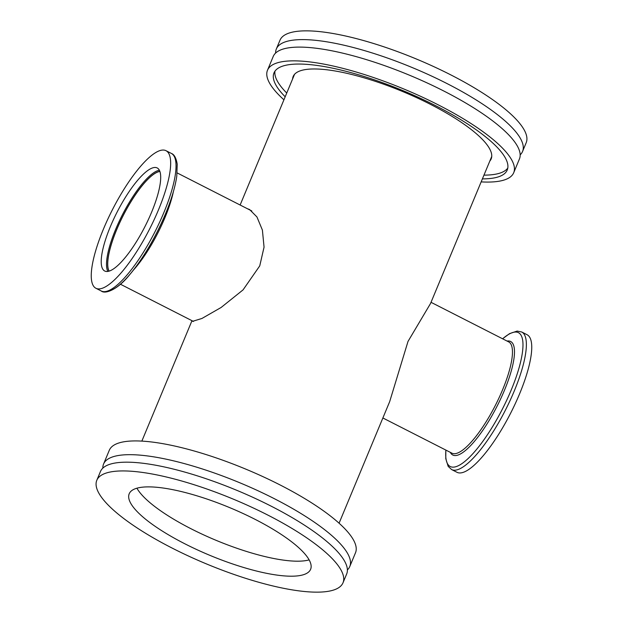 <?xml version="1.0" encoding="UTF-8"?>
<svg xmlns="http://www.w3.org/2000/svg" width="623" height="623" viewBox="0 0 623 623"><rect width="100%" height="100%" fill="white"/><g stroke="black" fill="none" stroke-linecap="round" stroke-linejoin="round"><path stroke-width="0.93" d="M519.574 393.876A77.197 20.948 117 0 1 456.986 472.296L451.613 469.555A77.197 20.948 117 0 0 514.201 391.135A77.197 20.948 117 0 0 521.724 331.997L527.097 334.738A77.197 20.948 117 0 1 519.574 393.876M159.909 171.465A56.849 15.427 -63 0 0 116.703 229.646A56.849 15.427 -63 0 0 109.118 271.122M158.483 209.842A77.197 20.948 -63 0 0 166.014 150.704A77.197 20.948 -63 0 0 103.426 229.124A77.197 20.948 -63 0 0 95.903 288.262A77.197 20.948 -63 0 0 158.483 209.842M110.333 226.702A57.83 15.692 -63 0 0 104.695 271.005A57.83 15.692 -63 0 0 151.576 212.264A57.83 15.692 -63 0 0 157.214 167.961A57.83 15.692 -63 0 0 110.333 226.702M275.615 53.064A133.345 35.059 22.6 0 1 276.347 48.968A133.345 35.059 22.6 0 1 447.003 83.56A133.345 35.059 22.6 0 1 522.557 151.459A133.345 35.059 22.6 0 1 520.166 154.862M343.008 582.785L346.653 574.032A133.345 35.059 -157.4 0 0 271.098 506.133A133.345 35.059 -157.4 0 0 100.443 471.541L96.806 480.294A133.345 35.059 -157.4 0 0 172.353 548.193A133.345 35.059 -157.4 0 0 343.008 582.785A133.345 35.059 -157.4 0 0 267.454 514.886A133.345 35.059 -157.4 0 0 96.806 480.294M283.924 99.797A133.345 35.059 22.6 0 1 267.501 70.22L273.224 56.467A133.345 35.059 22.6 0 1 443.88 91.059A133.345 35.059 22.6 0 1 519.434 158.958L513.71 172.711A133.345 35.059 22.6 0 1 481.151 181.893M267.501 70.22A133.345 35.059 22.6 0 1 438.156 104.812A133.345 35.059 22.6 0 1 513.71 172.711M286.736 93.037A126.321 33.214 22.6 0 1 274.977 71.139M285.178 96.791A126.321 33.214 22.6 0 1 273.98 72.922A126.321 33.214 22.6 0 1 435.648 105.692A126.321 33.214 22.6 0 1 507.231 170.009A126.321 33.214 22.6 0 1 482.397 178.887M292.592 78.973A107.234 28.199 22.6 0 1 293.16 76.504A107.234 28.199 22.6 0 1 430.407 104.321A107.234 28.199 22.6 0 1 491.165 158.927A107.234 28.199 22.6 0 1 489.818 161.069M276.347 48.968L279.992 40.215A133.345 35.059 22.6 0 1 450.647 74.807A133.345 35.059 22.6 0 1 526.194 142.706L522.557 151.459M347.385 569.936A133.345 35.059 -157.4 0 0 349.776 566.533A133.345 35.059 -157.4 0 0 274.221 498.634A133.345 35.059 -157.4 0 0 103.566 464.042A133.345 35.059 -157.4 0 0 102.834 468.138M349.776 566.533L355.499 552.78A133.345 35.059 -157.4 0 0 279.945 484.881A133.345 35.059 -157.4 0 0 109.29 450.289L103.566 464.042M254.947 519.27A98.255 25.831 -157.4 0 0 129.202 493.782A98.255 25.831 -157.4 0 0 184.867 543.809A98.255 25.831 -157.4 0 0 310.612 569.297A98.255 25.831 -157.4 0 0 254.947 519.27M136.928 488.198A98.255 25.831 -157.4 0 0 191.113 528.802A98.255 25.831 -157.4 0 0 309.133 559.882M192.211 320.806L192.6 321.32L201.938 318.462L221.118 307.474L243.056 289.882L259.744 265.881L264.059 247.129L262.4 230.082L256.941 216.944L249.582 209.523L247.354 208.705M491.734 156.459L430.532 303.487L408.003 341.443L389.687 401.609L339.076 523.203M507.792 168.046A126.321 33.214 22.6 0 1 483.962 175.133M431.023 302.311L508.687 341.895A62.464 16.946 117 0 1 502.605 389.749A62.464 16.946 117 0 1 451.963 453.194L382.872 417.978M507.052 341.061A63.71 17.288 117 0 1 504.443 390.302A63.71 17.288 117 0 1 450.328 452.36M502.621 338.803A75.118 20.38 117 0 1 511.133 390.216A75.118 20.38 117 0 1 467.452 459.151A75.118 20.38 117 0 1 445.897 450.102M133.314 270.218A62.464 16.946 -63 0 0 164.947 217.653A62.464 16.946 -63 0 0 173.396 191.58M163.857 212.583A77.197 20.948 -63 0 0 171.387 153.445C174.238 154.426 176.184 158.001 177.212 164.168L176.784 176.161C175.219 186.939 171.442 199.555 165.453 214.008C155.275 237.924 143.399 258.086 129.833 274.494C117.965 289.57 105.092 294.477 101.276 291.003A77.197 20.948 -63 0 0 163.857 212.583M159.387 170.243A57.83 15.692 -63 0 0 115.629 229.404A57.83 15.692 -63 0 0 107.818 271.426M159.87 171.356A56.989 15.466 -63 0 0 116.649 229.669A56.989 15.466 -63 0 0 109.002 271.161M107.779 290.957A75.118 20.38 -63 0 0 165.445 214.024M445.834 450.071L445.78 458.692L448.171 466.386L451.613 469.555M502.566 338.772L509.513 333.655L517.137 331.078L521.724 331.997M251.809 210.971L177.166 172.929M171.387 153.445L166.014 150.704M101.276 291.003L95.903 288.262M193.496 321.46L120.434 284.228M141.849 441.107L191.977 320.689M240.128 205.022L294.515 74.363"/></g></svg>
